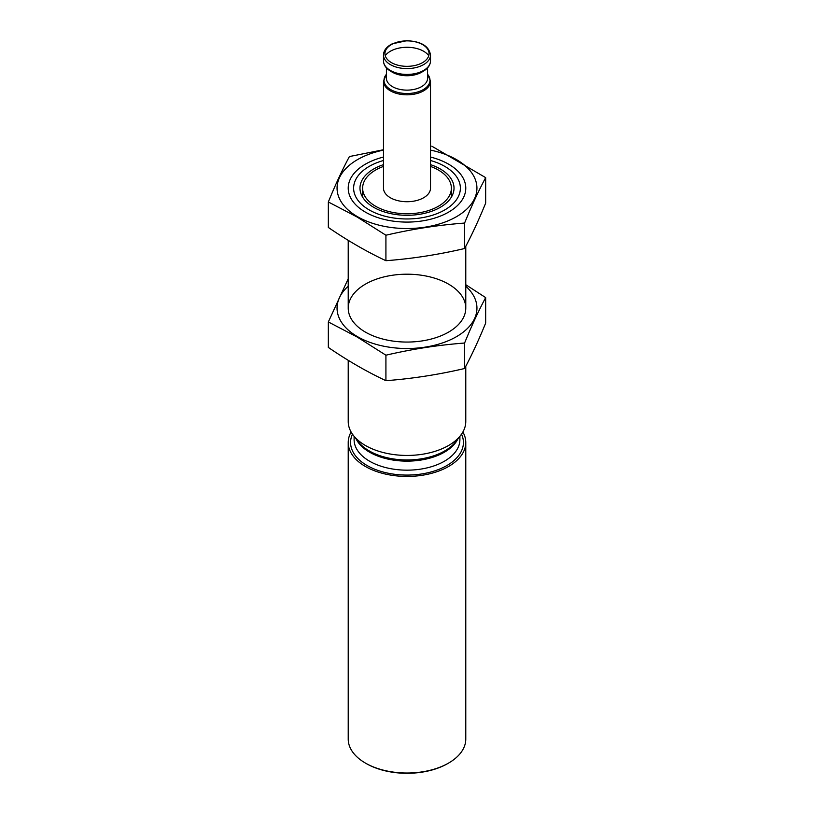 <?xml version="1.0" encoding="UTF-8"?>
<svg xmlns="http://www.w3.org/2000/svg" width="814" height="814" viewBox="0 0 814 814"><rect width="100%" height="100%" fill="white"/><g stroke="black" fill="none" stroke-linecap="round" stroke-linejoin="round"><path stroke-width="1.22" d="M421.55 72.253A20.574 11.874 180 0 1 392.45 72.253L390.74 71.266A22.996 13.278 180 0 0 423.26 71.266L421.55 72.253L423.26 71.266C427.971 68.478 430.382 65.008 430.514 60.857A23.514 13.573 180 0 1 423.626 70.452A23.514 13.573 180 0 1 398.005 73.402A23.514 13.573 180 0 1 383.486 60.857C383.618 65.008 386.029 68.478 390.74 71.266M427.574 67.867L427.574 78.256A20.574 11.874 180 0 1 421.55 86.65A20.574 11.874 180 0 1 399.125 89.225A20.574 11.874 180 0 1 386.426 78.256L386.426 67.867M423.626 197.751A23.514 13.573 180 0 1 398.005 200.692A23.514 13.573 180 0 1 383.486 188.146L383.486 81.247A23.514 13.573 180 0 0 398.005 93.783A23.514 13.573 180 0 0 423.626 90.842A23.514 13.573 180 0 0 430.514 81.247L430.514 188.146A23.514 13.573 180 0 1 423.626 197.751M430.514 166.422A44.373 25.621 180 0 1 451.373 188.146A44.373 25.621 180 0 1 438.38 206.268A44.373 25.621 180 0 1 390.018 211.823A44.373 25.621 180 0 1 362.627 188.146A44.373 25.621 180 0 1 383.486 166.422M361.66 195.35A47.019 27.147 180 0 1 362.627 193.569M451.373 193.569A47.019 27.147 180 0 1 452.34 195.35M430.514 164.642A47.019 27.147 180 0 1 454.019 188.146A47.019 27.147 180 0 1 440.252 207.346A47.019 27.147 180 0 1 389.011 213.227A47.019 27.147 180 0 1 359.981 188.146A47.019 27.147 180 0 1 383.486 164.642M430.514 160.49A53.368 30.81 180 0 1 444.739 166.361A53.368 30.81 180 0 1 444.739 209.941A53.368 30.81 180 0 1 369.261 209.941A53.368 30.81 180 0 1 369.261 166.361A53.368 30.81 180 0 1 383.486 160.49M465.781 366.269L465.781 421.51A58.781 33.934 180 0 1 460.653 435.358A58.781 33.934 180 0 1 448.565 445.502A58.781 33.934 180 0 1 353.347 435.358A58.781 33.934 180 0 1 348.219 421.51L348.219 360.327M462.891 432A58.781 33.934 180 0 1 465.781 442.501A58.781 33.934 180 0 1 448.565 466.493A58.781 33.934 180 0 1 384.503 473.85A58.781 33.934 180 0 1 348.219 442.501A58.781 33.934 180 0 1 351.109 432M465.781 442.501L465.781 739.081A58.781 33.934 180 0 1 448.565 763.084A58.781 33.934 180 0 1 365.435 763.084A58.781 33.934 180 0 1 348.219 739.081L348.219 442.501M447.731 763.563L448.565 763.084L447.731 763.563A57.601 33.252 180 0 1 366.269 763.563L365.435 763.084M430.514 150.122A69.943 40.385 180 0 1 466.107 209.737A69.943 40.385 180 0 1 357.539 216.707A69.943 40.385 180 0 1 383.486 150.122M430.514 157.051A58.781 33.934 180 0 1 448.565 212.149A58.781 33.934 180 0 1 365.435 212.149L365.435 212.149A58.781 33.934 180 0 1 383.486 157.051M383.486 149.745L349.409 156.553C342.389 169.627 335.358 184.768 328.337 201.974L357.122 217.033L385.917 235.226C412.149 229.1 438.37 225.04 464.591 223.056C471.611 205.85 478.642 190.71 485.663 177.635L431.796 146.174M485.663 177.635L485.663 203.124C478.642 220.329 471.611 235.47 464.591 248.535C438.37 254.66 412.149 258.72 385.917 260.704C366.829 251.75 347.629 240.669 328.337 227.462L328.337 201.974M385.917 260.704L385.917 235.226M464.591 248.535L464.591 223.056M465.781 286.233A69.943 40.385 180 0 1 450.936 339.55A69.943 40.385 180 0 1 357.539 336.681A69.943 40.385 180 0 1 348.219 286.233M365.435 332.122L365.435 332.122A58.781 33.934 180 0 1 365.435 284.137A58.781 33.934 180 0 1 448.565 284.137A58.781 33.934 180 0 1 448.565 332.122A58.781 33.934 180 0 1 365.435 332.122M348.219 278.775L328.337 321.957L357.122 337.006L385.917 355.199C412.149 349.074 438.37 345.024 464.591 343.03C471.611 325.824 478.642 310.683 485.663 297.609L465.781 284.717M485.663 297.609L485.663 323.097C478.642 340.303 471.611 355.443 464.591 368.518C438.37 374.644 412.149 378.693 385.917 380.687C366.829 371.723 347.629 360.643 328.337 347.436L328.337 321.957M385.917 380.687L385.917 355.199M464.591 368.518L464.591 343.03M422.598 62.607A22.07 12.739 180 0 1 391.402 62.607A22.07 12.739 180 0 1 391.402 44.597A22.07 12.739 180 0 1 422.598 44.597A22.07 12.739 180 0 1 422.598 62.607M423.626 64.611A23.514 13.573 180 0 1 398.005 67.562A23.514 13.573 180 0 1 383.486 55.016C383.669 50.407 386.569 46.683 392.185 43.844L406.756 40.7C421.123 41.361 429.039 46.133 430.514 55.016A23.514 13.573 180 0 1 423.626 64.611M385.236 55.718A23.514 13.573 180 0 1 407 47.283A23.514 13.573 180 0 1 428.764 55.718M427.574 74.298A22.996 13.278 180 0 1 423.26 89.621A22.996 13.278 180 0 1 393.559 91.005A22.996 13.278 180 0 1 386.426 74.298M460.653 435.358L455.718 441.727A53.368 30.81 180 0 1 444.739 450.936A53.368 30.81 180 0 1 358.282 441.727L353.347 435.358M457.885 438.939A52.9 30.545 180 0 1 444.403 452.187A52.9 30.545 180 0 1 356.115 438.939M459.9 436.335L459.9 439.621A52.9 30.545 180 0 1 444.403 461.223A52.9 30.545 180 0 1 386.752 467.836A52.9 30.545 180 0 1 354.1 439.621L354.1 436.335M461.538 434.157A56.42 32.58 180 0 1 446.896 465.537A56.42 32.58 180 0 1 378.856 470.736A56.42 32.58 180 0 1 352.462 434.157M383.486 55.016L383.486 60.857M430.514 55.016L430.514 60.857M386.426 74.237L383.486 81.247M427.574 74.237L430.514 81.247M362.627 188.146L362.627 197.13M451.373 188.146L451.373 197.13M348.219 240.344L348.219 308.13M465.781 246.296L465.781 308.13"/></g></svg>
